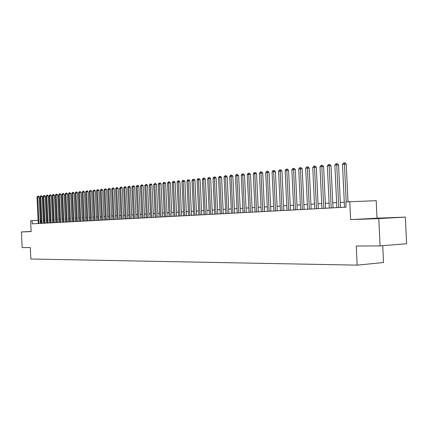 <?xml version="1.0" encoding="UTF-8"?>
<svg xmlns="http://www.w3.org/2000/svg" width="428" height="428" viewBox="0 0 428 428"><rect width="100%" height="100%" fill="white"/><g stroke="black" fill="none" stroke-linecap="round" stroke-linejoin="round"><path stroke-width="0.64" d="M386.853 217.943L373.489 218.569L386.853 217.943M31.142 231.484L30.666 231.511L31.142 231.505M377.02 218.189L350.628 219.634L378.801 218.574L380.08 245.907L406.6 243.73L405.353 217.114L377.02 218.189L376.196 200.684L345.84 201.909L346.086 207.163L32.239 223.844L32.089 220.645L30.634 220.73L31.148 231.585L21.4 231.949L31.142 231.457M382.739 245.688L383.525 262.535L357.166 265.135L30.853 259.01L30.308 247.555L22.144 247.593L21.4 231.949M378.801 218.574L405.353 217.114M350.628 219.634L349.788 201.674M380.08 245.907L356.267 246.02L357.166 265.135M41.083 220.254L40.291 220.292M38.108 220.388L32.089 220.645M344.289 202.235L340.319 202.471M336.617 202.695L332.759 202.92M329.095 203.139L325.339 203.364M321.717 203.578L318.052 203.798M314.473 204.012L310.905 204.22M307.358 204.429L303.885 204.638M300.381 204.846L296.995 205.049M293.522 205.253L290.232 205.451M286.792 205.654L283.582 205.847M280.18 206.045L277.055 206.232M273.685 206.43L270.64 206.612M267.302 206.81L264.333 206.986M261.032 207.184L258.137 207.355M254.869 207.548L252.049 207.719M248.812 207.912L246.063 208.072M242.853 208.265L240.172 208.425M237 208.613L234.384 208.768M231.238 208.955L228.691 209.105M225.572 209.292L223.09 209.436M220.003 209.624L217.579 209.768M214.519 209.95L212.154 210.089M209.126 210.271L206.82 210.405M203.814 210.581L201.572 210.715M198.592 210.892L196.404 211.025M193.451 211.202L191.311 211.325M188.39 211.502L186.303 211.625M183.403 211.796L181.37 211.919M178.497 212.09L176.513 212.208M173.661 212.374L171.73 212.491M168.905 212.657L167.016 212.769M164.213 212.935L162.373 213.048M159.596 213.214L157.804 213.321M155.043 213.481L153.294 213.588M150.56 213.749L148.853 213.85M146.141 214.011L144.477 214.107M141.786 214.268L140.165 214.364M137.495 214.524L135.911 214.621M133.263 214.776L131.717 214.867M129.09 215.022L127.581 215.113M124.976 215.268L123.505 215.354M120.921 215.509L119.487 215.594M116.924 215.749L115.523 215.83M112.976 215.98L111.612 216.06M109.087 216.215L107.754 216.29M105.251 216.44L103.951 216.52M101.463 216.664L100.195 216.739M97.728 216.889L96.493 216.959M94.042 217.108L92.839 217.178M90.404 217.322L89.227 217.392M86.814 217.536L85.67 217.606M83.267 217.745L82.155 217.815M79.774 217.954L78.688 218.018M76.323 218.157L75.258 218.221M72.915 218.36L71.877 218.424M69.55 218.564L68.539 218.622M66.228 218.762L65.243 218.815M62.943 218.954L61.99 219.013M59.706 219.147L58.775 219.2M56.507 219.339L55.597 219.393M53.345 219.527L52.462 219.575M50.226 219.708L49.364 219.762M47.139 219.896L46.299 219.944M44.095 220.072L43.276 220.12M40.853 223.389L40.703 220.276M40.435 223.411L39.183 196.912L37.739 196.95L38.996 223.486M37.001 197.03L37.91 196.126L37.739 196.95L37.001 197.03L38.258 223.523M37.91 196.126L38.488 196.115L39.183 196.912M43.426 223.25L42.163 196.596L40.719 196.629L41.981 223.325M39.97 196.709L40.885 195.805L40.719 196.629L39.97 196.709L41.232 223.368M40.885 195.805L41.463 195.789L42.163 196.596M46.449 223.09L45.181 196.27L43.731 196.308L44.999 223.165M42.971 196.388L43.897 195.478L43.731 196.308L42.971 196.388L44.245 223.207M43.897 195.478L44.48 195.462L45.181 196.27M49.514 222.929L48.236 195.944L46.775 195.981L48.059 223.004M46.01 196.067L46.946 195.147L46.775 195.981L46.01 196.067L47.289 223.047M46.946 195.147L47.529 195.131L48.236 195.944M52.612 222.763L51.328 195.617L49.862 195.655L51.151 222.838M49.086 195.735L50.028 194.815L49.862 195.655L49.086 195.735L50.376 222.881M50.028 194.815L50.616 194.799L51.328 195.617M55.747 222.597L54.458 195.28L52.986 195.318L54.281 222.672M52.205 195.403L53.152 194.473L52.986 195.318L52.205 195.403L53.495 222.715M53.152 194.473L53.741 194.462L54.458 195.28M58.925 222.426L57.625 194.943L56.154 194.981L57.454 222.506M55.356 195.066L56.314 194.13L56.154 194.981L55.356 195.066L56.657 222.549M56.314 194.13L56.903 194.114L57.625 194.943M62.14 222.255L60.835 194.601L59.353 194.638L60.664 222.335M58.55 194.724L59.513 193.782L59.353 194.638L58.55 194.724L59.856 222.378M59.513 193.782L60.107 193.766L60.835 194.601M65.398 222.084L64.082 194.253L62.595 194.291L63.916 222.164M61.782 194.376L62.756 193.429L62.595 194.291L61.782 194.376L63.098 222.207M62.756 193.429L63.349 193.419L64.082 194.253M68.694 221.907L67.373 193.905L65.88 193.938L67.207 221.988M65.056 194.028L66.04 193.076L65.88 193.938L65.056 194.028L66.383 222.03M66.04 193.076L66.634 193.06L67.373 193.905M72.038 221.731L70.7 193.547L69.208 193.584L70.54 221.811M68.373 193.675L69.363 192.712L69.208 193.584L68.373 193.675L69.705 221.854M69.363 192.712L69.962 192.702L70.7 193.547M75.419 221.549L74.076 193.189L72.573 193.226L73.916 221.629M71.727 193.317L72.728 192.349L72.573 193.226L71.727 193.317L73.07 221.677M72.728 192.349L73.327 192.333L74.076 193.189M78.843 221.367L77.495 192.825L75.986 192.862L77.34 221.447M75.13 192.953L76.136 191.979L75.986 192.862L75.13 192.953L76.478 221.495M76.136 191.979L76.74 191.963L77.495 192.825M82.315 221.185L80.956 192.456L79.442 192.488L80.801 221.265M78.575 192.584L79.592 191.605L79.442 192.488L78.575 192.584L79.929 221.308M79.592 191.605L80.197 191.589L80.956 192.456M85.83 220.998L84.46 192.081L82.941 192.113L84.311 221.078M82.064 192.209L83.091 191.225L82.941 192.113L82.064 192.209L83.428 221.126M83.091 191.225L83.701 191.209L84.46 192.081M89.393 220.805L88.013 191.701L86.488 191.739L87.868 220.891M85.6 191.83L86.638 190.84L86.488 191.739L85.6 191.83L86.975 220.934M86.638 190.84L87.248 190.824L88.013 191.701M92.999 220.618L91.613 191.316L90.083 191.353L91.469 220.698M89.179 191.45L90.228 190.449L90.083 191.353L89.179 191.45L90.565 220.746M90.228 190.449L90.838 190.439L91.613 191.316M96.653 220.42L95.262 190.931L93.721 190.963L95.118 220.506M92.806 191.059L93.866 190.053L93.721 190.963L92.806 191.059L94.203 220.554M93.866 190.053L94.481 190.043L95.262 190.931M100.361 220.222L98.959 190.535L97.413 190.567L98.82 220.308M96.487 190.669L97.557 189.652L97.413 190.567L96.487 190.669L97.889 220.356M97.557 189.652L98.172 189.641L98.959 190.535M104.116 220.024L102.704 190.134L101.152 190.171L102.57 220.11M100.216 190.267L101.292 189.246L101.152 190.171L100.216 190.267L101.629 220.158M101.292 189.246L101.912 189.235L102.704 190.134M107.92 219.821L106.502 189.732L104.946 189.764L106.369 219.906M103.993 189.866L105.079 188.839L104.946 189.764L103.993 189.866L105.416 219.955M105.079 188.839L105.705 188.823L106.502 189.732M111.783 219.618L110.349 189.32L108.787 189.353L110.221 219.703M107.824 189.454L108.921 188.422L108.787 189.353L107.824 189.454L109.252 219.751M108.921 188.422L109.547 188.406L110.349 189.32M115.694 219.409L114.249 188.903L112.682 188.935L114.126 219.494M111.703 189.042L112.815 187.999L112.682 188.935L111.703 189.042L113.147 219.543M112.815 187.999L113.441 187.983L114.249 188.903M119.658 219.2L118.208 188.481L116.635 188.513L118.085 219.28M115.64 188.62L116.764 187.571L116.635 188.513L115.64 188.62L117.09 219.334M116.764 187.571L117.39 187.555L118.208 188.481M123.676 218.986L122.215 188.053L120.637 188.085L122.103 219.072M119.631 188.192L120.766 187.132L120.637 188.085L119.631 188.192L121.092 219.125M120.766 187.132L121.397 187.122L122.215 188.053M127.758 218.767L126.287 187.619L124.698 187.651L126.174 218.852M123.681 187.758L124.821 186.694L124.698 187.651L123.681 187.758L125.147 218.906M124.821 186.694L125.458 186.683L126.287 187.619M131.888 218.548L130.412 187.18L128.817 187.213L130.299 218.633M127.785 187.32L128.94 186.25L128.817 187.213L127.785 187.32L129.261 218.687M128.94 186.25L129.577 186.234L130.412 187.18M136.083 218.328L134.595 186.731L132.996 186.763L134.488 218.408M131.947 186.876L133.113 185.795L132.996 186.763L131.947 186.876L133.434 218.467M133.113 185.795L133.75 185.784L134.595 186.731M140.336 218.098L138.838 186.282L137.233 186.308L138.736 218.184M136.168 186.426L137.345 185.335L137.233 186.308L136.168 186.426L137.672 218.243M137.345 185.335L137.987 185.324L138.838 186.282M144.653 217.868L143.139 185.822L141.529 185.854L143.048 217.954M140.454 185.966L141.641 184.869L141.529 185.854L140.454 185.966L141.962 218.013M141.641 184.869L142.289 184.859L143.139 185.822M149.03 217.638L147.51 185.356L145.894 185.383L147.419 217.724M144.798 185.501L146.001 184.393L145.894 185.383L144.798 185.501L146.317 217.782M146.001 184.393L146.649 184.382L147.51 185.356M153.475 217.403L151.94 184.88L150.319 184.912L151.854 217.488M149.206 185.03L150.421 183.917L150.319 184.912L149.206 185.03L150.742 217.547M150.421 183.917L151.073 183.906L151.94 184.88M157.98 217.162L156.439 184.404L154.808 184.431L156.359 217.247M153.679 184.554L154.909 183.43L154.808 184.431L153.679 184.554L155.225 217.306M154.909 183.43L155.562 183.419L156.439 184.404M162.56 216.921L161.003 183.917L159.366 183.944L160.928 217.007M158.221 184.067L159.462 182.933L159.366 183.944L158.221 184.067L159.778 217.066M159.462 182.933L160.12 182.922L161.003 183.917M167.204 216.67L165.636 183.419L163.994 183.452L165.561 216.761M162.827 183.575L163.619 182.483L164.084 182.435L163.994 183.452L162.827 183.575L164.4 216.819M164.084 182.435L164.743 182.424L165.636 183.419M171.917 216.424L170.333 182.922L168.691 182.949L170.269 216.509M167.509 183.072L168.306 181.975L168.776 181.921L168.691 182.949L167.509 183.072L169.087 216.573M168.776 181.921L169.44 181.911L170.333 182.922M176.7 216.167L175.111 182.408L173.458 182.44L175.052 216.252M172.259 182.569L173.062 181.456L173.543 181.408L173.458 182.44L172.259 182.569L173.848 216.317M173.543 181.408L174.201 181.397L175.111 182.408M181.558 215.91L179.958 181.895L178.299 181.921L179.904 215.996M177.08 182.05L177.893 180.932L178.38 180.884L178.299 181.921L177.08 182.05L178.685 216.06M178.38 180.884L179.043 180.873L179.958 181.895M186.496 215.648L184.88 181.37L183.211 181.397L184.832 215.733M181.975 181.526L182.799 180.402L183.291 180.349L183.211 181.397L181.975 181.526L183.591 215.803M183.291 180.349L183.954 180.338L184.88 181.37M191.503 215.38L189.877 180.835L188.208 180.862L189.834 215.471M186.95 180.996L187.774 179.862L188.277 179.808L188.208 180.862L186.95 180.996L188.577 215.535M188.277 179.808L188.946 179.797L189.877 180.835M196.591 215.107L194.954 180.295L193.274 180.316L194.922 215.198M192.001 180.456L192.835 179.311L193.344 179.257L193.274 180.316L192.001 180.456L193.643 215.268M193.344 179.257L194.018 179.246L194.954 180.295M201.765 214.835L200.111 179.744L198.426 179.765L200.085 214.926M197.131 179.904L197.971 178.754L198.49 178.695L198.426 179.765L197.131 179.904L198.785 214.995M198.49 178.695L199.164 178.69L200.111 179.744M207.018 214.556L205.349 179.182L203.664 179.209L205.328 214.647M202.348 179.348L203.193 178.187L203.723 178.128L203.664 179.209L202.348 179.348L204.012 214.717M203.723 178.128L204.397 178.123L205.349 179.182M212.352 214.273L210.672 178.615L208.982 178.642L210.662 214.364M207.644 178.781L208.5 177.609L209.035 177.556L208.982 178.642L207.644 178.781L209.319 214.433M209.035 177.556L209.709 177.545L210.672 178.615M217.777 213.984L216.087 178.037L214.385 178.064L216.076 214.075M213.026 178.209L213.888 177.026L214.433 176.967L214.385 178.064L213.026 178.209L214.717 214.144M214.433 176.967L215.113 176.962L216.087 178.037M223.288 213.69L221.581 177.454L219.874 177.476L221.586 213.781M218.494 177.62L219.366 176.432L219.917 176.373L219.874 177.476L218.494 177.62L220.201 213.856M219.917 176.373L220.602 176.363L221.581 177.454M228.889 213.395L227.172 176.855L225.46 176.876L227.182 213.486M224.053 177.026L224.935 175.828L225.497 175.769L225.46 176.876L224.053 177.026L225.775 213.561M225.497 175.769L226.182 175.758L227.172 176.855M234.587 213.091L232.853 176.25L231.136 176.272L232.869 213.181M229.708 176.422L230.596 175.213L231.168 175.154L231.136 176.272L229.708 176.422L231.441 213.256M231.168 175.154L231.853 175.143L232.853 176.25M240.376 212.78L238.631 175.635L236.903 175.657L238.658 212.876M235.454 175.812L236.352 174.587L236.93 174.528L236.903 175.657L235.454 175.812L237.203 212.951M236.93 174.528L237.62 174.517L238.631 175.635M246.266 212.47L244.506 175.009L242.772 175.025L244.538 212.561M241.296 175.186L242.205 173.955L242.794 173.891L242.772 175.025L241.296 175.186L243.061 212.641M242.794 173.891L243.489 173.88L244.506 175.009M252.258 212.149L250.482 174.373L248.743 174.389L250.524 212.245M247.24 174.549L248.154 173.308L248.759 173.244L248.743 174.389L247.24 174.549L249.016 212.325M248.759 173.244L249.454 173.233L250.482 174.373M258.346 211.828L256.559 173.72L254.815 173.741L256.607 211.919M253.285 173.902L254.211 172.65L254.821 172.586L254.815 173.741L253.285 173.902L255.077 211.999M254.821 172.586L255.521 172.575L256.559 173.72M264.547 211.496L262.739 173.062L260.994 173.078L262.803 211.593M259.438 173.244L260.368 171.981L260.994 171.912L260.994 173.078L259.438 173.244L261.246 211.673M260.994 171.912L261.69 171.906L262.739 173.062M270.854 211.165L269.03 172.393L267.275 172.409L269.105 211.255M265.697 172.575L266.639 171.302L267.27 171.232L267.275 172.409L265.697 172.575L267.516 211.341M267.27 171.232L267.971 171.227L269.03 172.393M277.269 210.822L275.434 171.708L273.674 171.724L275.514 210.913M272.064 171.896L273.016 170.612L273.658 170.537L273.674 171.724L272.064 171.896L273.899 210.999M273.658 170.537L274.364 170.531L275.434 171.708M283.801 210.474L281.945 171.013L280.185 171.029L282.041 210.571M278.542 171.2L279.505 169.905L280.163 169.836L280.185 171.029L278.542 171.2L280.399 210.656M280.163 169.836L280.87 169.83L281.945 171.013M290.452 210.121L288.579 170.307L286.808 170.317L288.686 210.218M285.144 170.494L286.113 169.188L286.781 169.114L286.808 170.317L285.144 170.494L287.011 210.303M286.781 169.114L287.488 169.108L288.579 170.307M297.219 209.763L295.331 169.584L293.56 169.595L295.448 209.854M291.859 169.777L292.843 168.455L293.522 168.386L293.56 169.595L291.859 169.777L293.747 209.945M293.522 168.386L294.229 168.381L295.331 169.584M304.11 209.394L302.205 168.851L300.429 168.862L302.334 209.49M298.701 169.049L299.691 167.712L300.381 167.637L300.429 168.862L298.701 169.049L300.6 209.581M300.381 167.637L301.093 167.637L302.205 168.851M311.129 209.025L309.209 168.102L307.427 168.113L309.348 209.115M305.667 168.3L306.667 166.957L307.374 166.877L307.427 168.113L305.667 168.3L307.582 209.212M307.374 166.877L308.085 166.877L309.209 168.102M318.282 208.645L316.346 167.343L314.553 167.353L316.495 208.736M312.761 167.546L313.772 166.187L314.489 166.107L314.553 167.353L312.761 167.546L314.698 208.832M314.489 166.107L315.206 166.107L316.346 167.343M325.564 208.254L323.611 166.567L321.819 166.578L323.777 208.35M319.989 166.77L321.016 165.401L321.744 165.32L321.819 166.578L319.989 166.77L321.942 208.447M321.744 165.32L322.461 165.32L323.611 166.567M332.989 207.858L331.015 165.78L329.218 165.786L331.197 207.954M327.356 165.984L328.388 164.598L329.137 164.518L329.218 165.786L327.356 165.984L329.325 208.056M329.137 164.518L329.854 164.518L331.015 165.78M340.554 207.457L338.564 164.973L336.761 164.978L338.757 207.553M334.862 165.181L335.91 163.785L336.67 163.699L336.761 164.978L334.862 165.181L336.852 207.655M336.67 163.699L337.387 163.699L338.564 164.973M348.018 201.781L346.257 164.154L344.449 164.154L346.215 201.888M342.512 164.363L343.572 162.95L344.347 162.865L344.449 164.154L342.512 164.363L344.524 207.248M344.347 162.865L345.07 162.865L346.257 164.154"/></g></svg>
